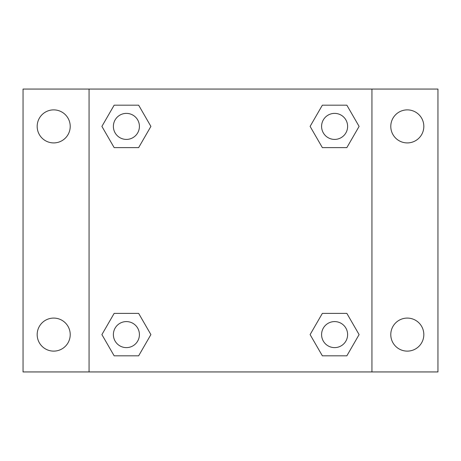 <?xml version="1.0" encoding="UTF-8"?>
<svg xmlns="http://www.w3.org/2000/svg" width="461" height="461" viewBox="0 0 461 461"><rect width="100%" height="100%" fill="white"/><g stroke="black" fill="none" stroke-linecap="round" stroke-linejoin="round"><path stroke-width="0.69" d="M23.05 89.059L437.95 89.059L437.95 371.941L23.05 371.941L23.05 89.059M407.305 109.879A16.521 16.521 0 0 1 423.826 126.4A16.521 16.521 0 0 1 407.305 142.916A16.521 16.521 0 0 1 390.784 126.4A16.521 16.521 0 0 1 407.305 109.879M407.305 318.084A16.521 16.521 0 0 1 423.826 334.6A16.521 16.521 0 0 1 407.305 351.121A16.521 16.521 0 0 1 390.784 334.6A16.521 16.521 0 0 1 407.305 318.084M53.695 318.084A16.521 16.521 0 0 1 70.216 334.6A16.521 16.521 0 0 1 53.695 351.121A16.521 16.521 0 0 1 37.174 334.6A16.521 16.521 0 0 1 53.695 318.084M53.695 109.879A16.521 16.521 0 0 1 70.216 126.4A16.521 16.521 0 0 1 53.695 142.916A16.521 16.521 0 0 1 37.174 126.4A16.521 16.521 0 0 1 53.695 109.879M114.149 313.388L138.646 313.388L150.897 334.6L138.646 355.817L114.149 355.817L101.898 334.6L114.149 313.388L138.646 313.388L114.149 313.388M322.354 105.183L346.851 105.183L359.102 126.4L346.851 147.612L322.354 147.612L310.103 126.4L322.354 105.183L346.851 105.183L322.354 105.183M89.059 371.941L89.059 89.059M371.941 89.059L371.941 371.941M114.149 105.183L138.646 105.183L150.897 126.4L138.646 147.612L114.149 147.612L101.898 126.4L114.149 105.183L138.646 105.183L114.149 105.183M322.354 313.388L346.851 313.388L359.102 334.6L346.851 355.817L322.354 355.817L310.103 334.6L322.354 313.388L346.851 313.388L322.354 313.388M346.851 355.817L322.354 355.817L346.851 355.817M347.617 334.6A13.012 13.012 0 0 0 328.094 323.334A13.012 13.012 0 0 0 328.094 345.871A13.012 13.012 0 0 0 347.617 334.6M138.646 355.817L114.149 355.817L138.646 355.817M139.412 334.6A13.012 13.012 0 0 0 119.889 323.334A13.012 13.012 0 0 0 119.889 345.871A13.012 13.012 0 0 0 139.412 334.6M346.851 147.612L322.354 147.612L346.851 147.612M347.617 126.4A13.012 13.012 0 0 0 328.094 115.129A13.012 13.012 0 0 0 328.094 137.666A13.012 13.012 0 0 0 347.617 126.4M138.646 147.612L114.149 147.612L138.646 147.612M139.412 126.4A13.012 13.012 0 0 0 119.889 115.129A13.012 13.012 0 0 0 119.889 137.666A13.012 13.012 0 0 0 139.412 126.4"/></g></svg>
